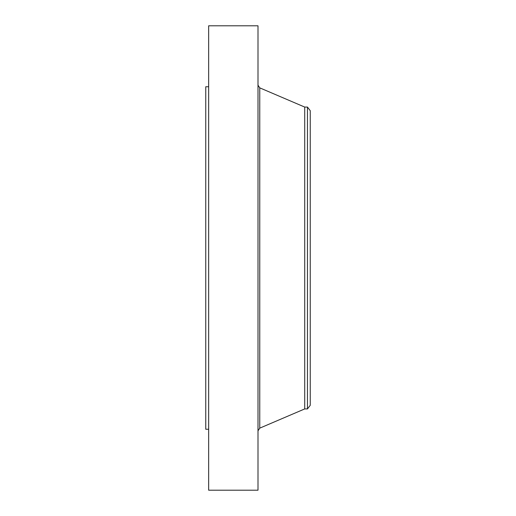 <?xml version="1.0" encoding="UTF-8"?>
<svg xmlns="http://www.w3.org/2000/svg" width="516" height="516" viewBox="0 0 516 516"><rect width="100%" height="100%" fill="white"/><g stroke="black" fill="none" stroke-linecap="round" stroke-linejoin="round"><path stroke-width="0.77" d="M208.657 490.2L208.657 25.8L258 25.8L258 490.2L208.657 490.2M208.657 429.248L205.755 429.248L205.755 86.752L208.657 86.752M307.459 107.07L307.459 408.93L310.245 405.299L310.245 110.701L307.459 107.07L304.717 107.07L259.761 87.855L258 85.185M307.459 408.93L304.717 408.93L304.717 107.07M304.717 408.93L259.761 428.145L259.761 87.855M259.761 428.145L258 430.815"/></g></svg>

